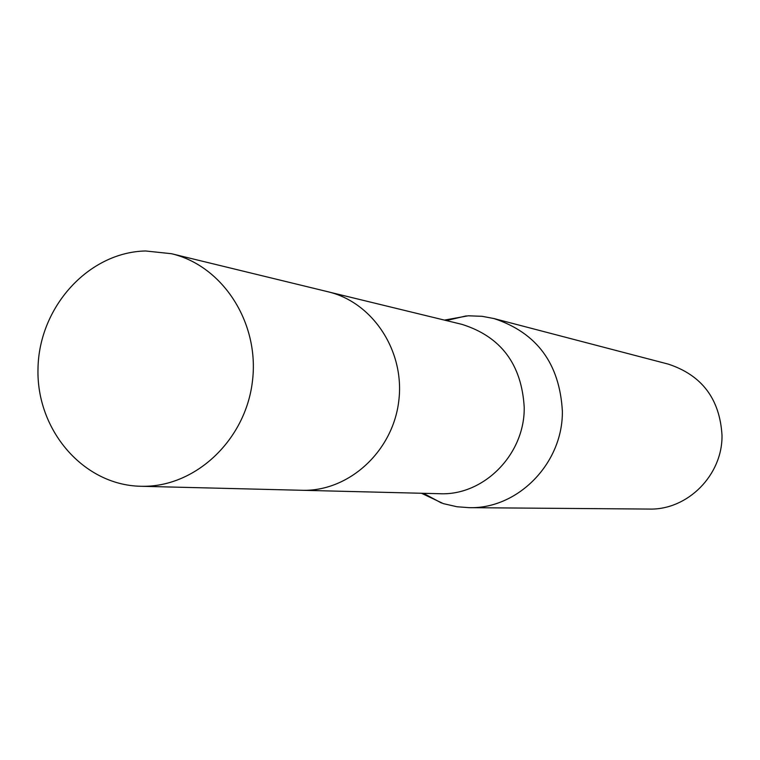 <?xml version="1.0" encoding="UTF-8"?>
<svg xmlns="http://www.w3.org/2000/svg" width="760" height="760" viewBox="0 0 760 760"><rect width="100%" height="100%" fill="white"/><g stroke="black" fill="none" stroke-linecap="round" stroke-linejoin="round"><path stroke-width="1.14" d="M303.572 490.323L439.594 493.715C483.749 495.919 524.913 454.385 524.219 407.351C521.664 364.315 500.935 336.661 462.033 324.387L329.83 292.229M421.486 493.259L443.346 503.633L456.959 506.749L468.91 507.661C517.959 509.257 563.15 463.096 562.362 411.036C559.597 363.574 536.807 332.747 493.971 318.554L482.191 316.322L468.236 315.79L444.429 320.102M468.91 507.661L649.125 509.067C687.591 510.264 722.722 475 722 435.204C719.777 398.905 701.879 375.221 668.325 364.135L493.971 318.554M145.54 250.971C88.416 252.244 38.997 307.04 38 368.543C36.204 430.036 83.324 485.117 140.638 486.267L142.661 486.295C195.633 486.932 245.442 440.078 252.396 381.615C259.892 323.228 222.984 265.82 171.446 253.707L145.54 250.971M140.638 486.267L303.497 490.323C349.685 490.875 392.844 450.974 398.753 401.185C405.137 351.452 372.97 302.356 328.026 291.773L171.446 253.707M423.453 493.306L441.446 503.006M446.338 320.568L466.241 315.894"/></g></svg>
